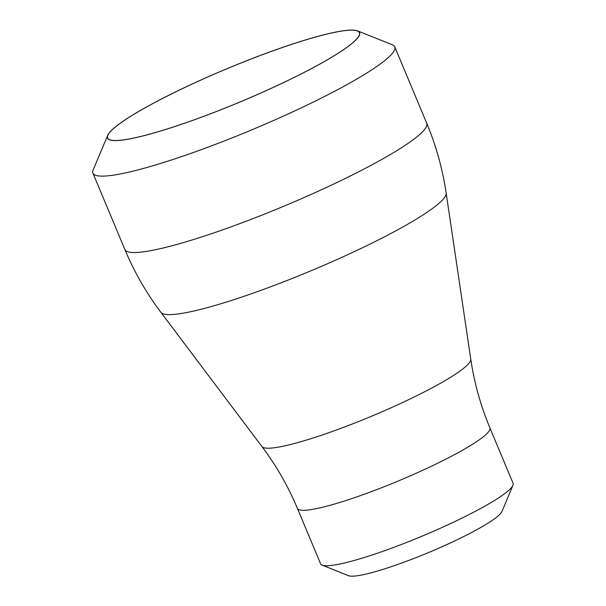 <?xml version="1.0" encoding="UTF-8"?>
<svg xmlns="http://www.w3.org/2000/svg" width="606" height="606" viewBox="0 0 606 606"><rect width="100%" height="100%" fill="white"/><g stroke="black" fill="none" stroke-linecap="round" stroke-linejoin="round"><path stroke-width="0.91" d="M512.941 485.315L501.919 511.547A83.855 10.969 157.3 0 1 463.135 536.825A83.855 10.969 157.3 0 1 348.548 575.7L322.127 565.133A104.33 13.65 -22.7 0 0 464.696 516.766A104.33 13.65 -22.7 0 0 512.941 485.315A104.33 13.65 -22.7 0 0 513.093 483.3L489.898 427.866C480.664 405.747 474.286 382.863 470.771 359.199L446.16 193.041A154.681 20.233 -22.7 0 1 374.228 242.006A154.681 20.233 -22.7 0 1 160.916 312.363L261.943 446.554A113.246 14.817 -22.7 0 0 418.11 395.051A113.246 14.817 -22.7 0 0 470.771 359.199M489.898 427.866A104.33 13.65 -22.7 0 1 441.509 461.333A104.33 13.65 -22.7 0 1 297.402 508.389L320.589 563.822A104.33 13.65 -22.7 0 0 322.127 565.133M357.585 30.883L392.355 44.791A163.597 21.399 157.3 0 1 394.764 46.844A163.597 21.399 157.3 0 1 318.877 99.323A163.597 21.399 157.3 0 1 92.907 173.111A163.597 21.399 157.3 0 1 93.142 169.953L107.648 135.441A136.661 17.877 -22.7 0 0 165.983 129.373A136.661 17.877 -22.7 0 0 296.213 76.439A136.661 17.877 -22.7 0 0 357.585 30.883A136.661 17.877 -22.7 0 0 170.847 94.241A136.661 17.877 -22.7 0 0 107.648 135.441M342.973 30.883A136.464 17.847 -22.7 0 0 197.829 81.446A136.464 17.847 -22.7 0 0 107.641 138.001A136.464 17.847 -22.7 0 0 124.086 139.797A136.464 17.847 -22.7 0 0 269.231 89.233A136.464 17.847 -22.7 0 0 359.419 32.679A136.464 17.847 -22.7 0 0 342.973 30.883M160.916 312.363C146.288 292.91 134.274 271.965 124.866 249.513A163.597 21.399 -22.7 0 0 350.836 175.725A163.597 21.399 -22.7 0 0 426.722 123.245L394.764 46.844M297.402 508.389C288.138 486.285 276.321 465.673 261.943 446.554M124.866 249.513L92.907 173.111M426.722 123.245C436.1 145.705 442.585 168.968 446.16 193.041"/></g></svg>
